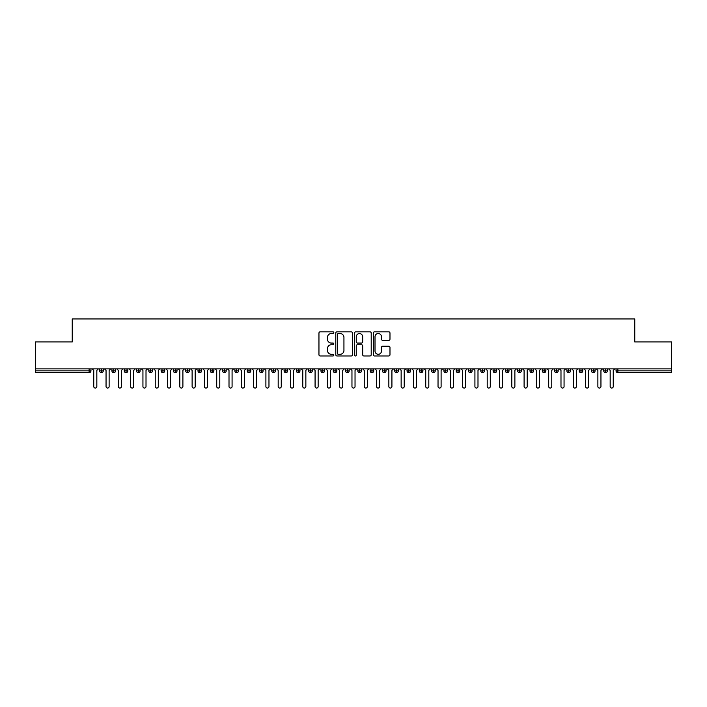 <?xml version="1.0" encoding="UTF-8"?>
<svg xmlns="http://www.w3.org/2000/svg" width="707" height="707" viewBox="0 0 707 707"><rect width="100%" height="100%" fill="white"/><g stroke="black" fill="none" stroke-linecap="round" stroke-linejoin="round"><path stroke-width="1.06" d="M333.828 332.688A0.848 0.848 0 0 0 332.979 331.839L320.156 331.839A1.211 1.211 0 0 0 318.954 333.05L318.954 354.773A1.211 1.211 0 0 0 320.156 355.975L332.979 355.975A0.848 0.848 0 0 0 333.828 355.135A0.848 0.848 0 0 0 332.979 354.287L331.327 354.287A3.862 3.862 0 0 1 327.465 350.425L327.465 348.613A3.862 3.862 0 0 1 331.327 344.751L332.979 344.751A0.848 0.848 0 0 0 333.828 343.911A0.848 0.848 0 0 0 332.979 343.063L331.327 343.063A3.862 3.862 0 0 1 327.465 339.201L327.465 337.389A3.862 3.862 0 0 1 331.327 333.527L332.979 333.527A0.848 0.848 0 0 0 333.828 332.688M388.77 340.35A1.211 1.211 0 0 0 389.981 339.139L389.981 333.05A1.211 1.211 0 0 0 388.77 331.839L374.533 331.839A1.211 1.211 0 0 0 373.323 333.05L373.323 354.773A1.211 1.211 0 0 0 374.533 355.975L388.77 355.975A1.211 1.211 0 0 0 389.981 354.773L389.981 347.411A1.211 1.211 0 0 0 388.77 346.2L382.673 346.2A1.211 1.211 0 0 0 381.471 347.411L381.471 351.061A3.226 3.226 0 0 1 378.245 354.287A3.226 3.226 0 0 1 375.01 351.061L375.01 336.762A3.226 3.226 0 0 1 378.245 333.527A3.226 3.226 0 0 1 381.471 336.762L381.471 339.139A1.211 1.211 0 0 0 382.673 340.35L388.77 340.35M35.35 368.868L671.65 368.868L671.65 341.941L634.762 341.941L634.762 318.945L72.238 318.945L72.238 341.941L35.35 341.941L35.35 370.839L89.109 370.839L89.109 368.868M352.448 333.05A1.211 1.211 0 0 0 351.238 331.839L336.992 331.839A1.211 1.211 0 0 0 335.79 333.05L335.79 354.773A1.211 1.211 0 0 0 336.992 355.975L351.238 355.975A1.211 1.211 0 0 0 352.448 354.773L352.448 333.05M355.762 331.839L370.008 331.839A1.211 1.211 0 0 1 371.21 333.05L371.21 354.773A1.211 1.211 0 0 1 370.008 355.975L363.911 355.975A1.211 1.211 0 0 1 362.7 354.773L362.7 345.962A1.211 1.211 0 0 0 361.498 344.751L357.45 344.751A1.211 1.211 0 0 0 356.248 345.962L356.248 355.135A0.848 0.848 0 0 1 355.4 355.975A0.848 0.848 0 0 1 354.552 355.135L354.552 333.05A1.211 1.211 0 0 1 355.762 331.839M90.956 370.839L89.109 370.839L89.109 372.677A1.847 1.847 0 0 0 90.956 370.839L90.956 368.868L90.956 370.839A1.847 1.847 0 0 1 89.109 372.677L35.35 372.677L35.35 370.839M671.65 368.868L671.65 372.677L617.891 372.677A1.847 1.847 0 0 1 616.044 370.839L616.044 368.868M101.472 368.868L101.472 372.677A1.847 1.847 0 0 1 99.625 370.839L99.625 368.868L99.625 370.839A1.847 1.847 0 0 0 101.472 372.677A1.847 1.847 0 0 0 103.249 370.839L103.249 368.868M113.765 368.868L113.765 372.677A1.847 1.847 0 0 1 111.918 370.839L111.918 368.868L111.918 370.839A1.847 1.847 0 0 0 113.765 372.677A1.847 1.847 0 0 0 115.55 370.839L115.55 368.868M126.058 368.868L126.058 372.677A1.847 1.847 0 0 1 124.22 370.839L124.22 368.868L124.22 370.839A1.847 1.847 0 0 0 126.058 372.677A1.847 1.847 0 0 0 127.843 370.839L127.843 368.868M138.36 368.868L138.36 372.677A1.847 1.847 0 0 1 136.513 370.839L136.513 368.868L136.513 370.839A1.847 1.847 0 0 0 138.36 372.677A1.847 1.847 0 0 0 140.136 370.839L140.136 368.868M150.653 368.868L150.653 372.677A1.847 1.847 0 0 1 148.806 370.839L148.806 368.868L148.806 370.839A1.847 1.847 0 0 0 150.653 372.677A1.847 1.847 0 0 0 152.438 370.839L152.438 368.868M162.946 368.868L162.946 372.677A1.847 1.847 0 0 1 161.108 370.839L161.108 368.868L161.108 370.839A1.847 1.847 0 0 0 162.946 372.677A1.847 1.847 0 0 0 164.731 370.839L164.731 368.868M175.248 368.868L175.248 372.677A1.847 1.847 0 0 1 173.401 370.839L173.401 368.868L173.401 370.839A1.847 1.847 0 0 0 175.248 372.677A1.847 1.847 0 0 0 177.024 370.839L177.024 368.868M187.541 368.868L187.541 372.677A1.847 1.847 0 0 1 185.694 370.839L185.694 368.868L185.694 370.839A1.847 1.847 0 0 0 187.541 372.677A1.847 1.847 0 0 0 189.326 370.839L189.326 368.868M199.834 368.868L199.834 372.677A1.847 1.847 0 0 1 197.987 370.839L197.987 368.868L197.987 370.839A1.847 1.847 0 0 0 199.834 372.677A1.847 1.847 0 0 0 201.619 370.839L201.619 368.868M212.127 368.868L212.127 372.677A1.847 1.847 0 0 1 210.288 370.839L210.288 368.868L210.288 370.839A1.847 1.847 0 0 0 212.127 372.677A1.847 1.847 0 0 0 213.912 370.839L213.912 368.868M224.428 368.868L224.428 372.677A1.847 1.847 0 0 1 222.581 370.839L222.581 368.868L222.581 370.839A1.847 1.847 0 0 0 224.428 372.677A1.847 1.847 0 0 0 226.213 370.839L226.213 368.868M236.721 368.868L236.721 372.677A1.847 1.847 0 0 1 234.874 370.839L234.874 368.868L234.874 370.839A1.847 1.847 0 0 0 236.721 372.677A1.847 1.847 0 0 0 238.506 370.839L238.506 368.868M249.014 368.868L249.014 372.677A1.847 1.847 0 0 1 247.176 370.839A1.847 1.847 0 0 0 249.014 372.677A1.847 1.847 0 0 1 247.176 370.839L247.176 368.868M250.799 368.868L250.799 370.839A1.847 1.847 0 0 1 249.014 372.677A1.847 1.847 0 0 0 250.799 370.839L247.176 370.839M261.316 372.677A1.847 1.847 0 0 1 259.469 370.839L259.469 368.868L259.469 370.839A1.847 1.847 0 0 0 261.316 372.677A1.847 1.847 0 0 0 263.092 370.839L263.092 368.868L263.092 370.839A1.847 1.847 0 0 1 261.316 372.677L261.316 370.839L263.092 370.839M273.609 368.868L273.609 372.677A1.847 1.847 0 0 1 271.762 370.839L271.762 368.868L271.762 370.839A1.847 1.847 0 0 0 273.609 372.677A1.847 1.847 0 0 0 275.394 370.839L275.394 368.868M285.902 368.868L285.902 372.677A1.847 1.847 0 0 1 284.064 370.839L284.064 368.868L284.064 370.839A1.847 1.847 0 0 0 285.902 372.677A1.847 1.847 0 0 0 287.687 370.839L287.687 368.868M298.204 368.868L298.204 370.839L296.357 370.839L296.357 368.868L296.357 370.839A1.847 1.847 0 0 0 298.204 372.677A1.847 1.847 0 0 0 299.98 370.839L299.98 368.868L299.98 370.839A1.847 1.847 0 0 1 298.204 372.677A1.847 1.847 0 0 1 296.357 370.839A1.847 1.847 0 0 0 298.204 372.677L298.204 370.839L299.98 370.839M310.497 368.868L310.497 372.677A1.847 1.847 0 0 1 308.65 370.839L308.65 368.868L308.65 370.839A1.847 1.847 0 0 0 310.497 372.677A1.847 1.847 0 0 0 312.282 370.839L312.282 368.868M322.79 368.868L322.79 372.677A1.847 1.847 0 0 1 320.951 370.839L320.951 368.868L320.951 370.839A1.847 1.847 0 0 0 322.79 372.677A1.847 1.847 0 0 0 324.575 370.839L324.575 368.868M335.091 368.868L335.091 372.677A1.847 1.847 0 0 1 333.244 370.839L333.244 368.868L333.244 370.839A1.847 1.847 0 0 0 335.091 372.677A1.847 1.847 0 0 0 336.868 370.839L336.868 368.868M347.384 368.868L347.384 372.677A1.847 1.847 0 0 1 345.537 370.839L345.537 368.868M349.17 368.868L349.17 370.839A1.847 1.847 0 0 1 347.384 372.677A1.847 1.847 0 0 0 349.17 370.839L345.537 370.839A1.847 1.847 0 0 0 347.384 372.677M359.677 372.677A1.847 1.847 0 0 1 357.83 370.839L357.83 368.868L357.83 370.839A1.847 1.847 0 0 0 359.677 372.677A1.847 1.847 0 0 0 361.463 370.839L361.463 368.868L361.463 370.839A1.847 1.847 0 0 1 359.677 372.677L359.677 370.839L361.463 370.839M371.97 368.868L371.97 372.677A1.847 1.847 0 0 1 370.132 370.839L370.132 368.868M373.756 368.868L373.756 370.839A1.847 1.847 0 0 1 371.97 372.677A1.847 1.847 0 0 0 373.756 370.839L370.132 370.839A1.847 1.847 0 0 0 371.97 372.677M384.272 368.868L384.272 372.677A1.847 1.847 0 0 1 382.425 370.839L382.425 368.868M386.049 368.868L386.049 370.839L386.049 368.868M396.565 368.868L396.565 372.677A1.847 1.847 0 0 1 394.718 370.839A1.847 1.847 0 0 0 396.565 372.677A1.847 1.847 0 0 1 394.718 370.839L394.718 368.868M398.35 368.868L398.35 370.839L398.35 368.868M408.858 368.868L408.858 372.677A1.847 1.847 0 0 1 407.02 370.839L407.02 368.868M410.643 368.868L410.643 370.839L410.643 368.868M421.16 368.868L421.16 372.677A1.847 1.847 0 0 1 419.313 370.839L419.313 368.868M422.936 368.868L422.936 370.839A1.847 1.847 0 0 1 421.16 372.677A1.847 1.847 0 0 0 422.936 370.839L419.313 370.839A1.847 1.847 0 0 0 421.16 372.677M433.453 368.868L433.453 372.677A1.847 1.847 0 0 1 431.606 370.839L431.606 368.868M435.238 368.868L435.238 370.839L435.238 368.868M445.746 368.868L445.746 372.677A1.847 1.847 0 0 1 443.908 370.839L443.908 368.868M447.531 368.868L447.531 370.839L447.531 368.868M458.048 368.868L458.048 372.677A1.847 1.847 0 0 1 456.201 370.839L456.201 368.868M459.824 368.868L459.824 370.839L459.824 368.868M470.341 368.868L470.341 372.677A1.847 1.847 0 0 1 468.494 370.839L468.494 368.868M472.126 368.868L472.126 370.839A1.847 1.847 0 0 1 470.341 372.677A1.847 1.847 0 0 0 472.126 370.839L468.494 370.839A1.847 1.847 0 0 0 470.341 372.677M482.634 368.868L482.634 372.677A1.847 1.847 0 0 1 480.787 370.839L480.787 368.868L480.787 370.839A1.847 1.847 0 0 0 482.634 372.677A1.847 1.847 0 0 0 484.419 370.839L484.419 368.868M494.927 368.868L494.927 372.677A1.847 1.847 0 0 1 493.088 370.839L493.088 368.868M496.712 368.868L496.712 370.839L496.712 368.868M507.228 368.868L507.228 372.677A1.847 1.847 0 0 1 505.381 370.839A1.847 1.847 0 0 0 507.228 372.677A1.847 1.847 0 0 1 505.381 370.839L505.381 368.868M509.013 368.868L509.013 370.839L509.013 368.868M519.521 368.868L519.521 372.677A1.847 1.847 0 0 1 517.674 370.839L517.674 368.868L517.674 370.839A1.847 1.847 0 0 0 519.521 372.677A1.847 1.847 0 0 0 521.306 370.839L521.306 368.868M531.814 368.868L531.814 372.677A1.847 1.847 0 0 1 529.976 370.839A1.847 1.847 0 0 0 531.814 372.677A1.847 1.847 0 0 1 529.976 370.839L529.976 368.868M533.599 368.868L533.599 370.839A1.847 1.847 0 0 1 531.814 372.677A1.847 1.847 0 0 0 533.599 370.839L529.976 370.839M544.116 368.868L544.116 372.677A1.847 1.847 0 0 1 542.269 370.839L542.269 368.868L542.269 370.839A1.847 1.847 0 0 0 544.116 372.677A1.847 1.847 0 0 0 545.892 370.839L545.892 368.868M556.409 368.868L556.409 372.677A1.847 1.847 0 0 1 554.562 370.839L554.562 368.868M558.194 368.868L558.194 370.839L558.194 368.868M568.702 368.868L568.702 372.677A1.847 1.847 0 0 1 566.864 370.839A1.847 1.847 0 0 0 568.702 372.677A1.847 1.847 0 0 1 566.864 370.839L566.864 368.868M570.487 368.868L570.487 370.839L570.487 368.868M581.004 368.868L581.004 372.677A1.847 1.847 0 0 1 579.157 370.839L579.157 368.868M582.78 368.868L582.78 370.839L582.78 368.868M593.297 368.868L593.297 372.677A1.847 1.847 0 0 1 591.45 370.839L591.45 368.868M595.082 368.868L595.082 370.839A1.847 1.847 0 0 1 593.297 372.677A1.847 1.847 0 0 0 595.082 370.839L591.45 370.839A1.847 1.847 0 0 0 593.297 372.677M605.59 368.868L605.59 372.677A1.847 1.847 0 0 1 603.751 370.839A1.847 1.847 0 0 0 605.59 372.677A1.847 1.847 0 0 1 603.751 370.839L603.751 368.868M607.375 368.868L607.375 370.839A1.847 1.847 0 0 1 605.59 372.677A1.847 1.847 0 0 0 607.375 370.839L603.751 370.839M261.316 368.868L261.316 370.839L259.469 370.839M359.677 368.868L359.677 370.839L357.83 370.839M384.272 372.677A1.847 1.847 0 0 0 386.049 370.839A1.847 1.847 0 0 1 384.272 372.677A1.847 1.847 0 0 1 382.425 370.839L386.049 370.839M396.565 372.677A1.847 1.847 0 0 0 398.35 370.839A1.847 1.847 0 0 1 396.565 372.677M408.858 372.677A1.847 1.847 0 0 0 410.643 370.839A1.847 1.847 0 0 1 408.858 372.677A1.847 1.847 0 0 1 407.02 370.839L410.643 370.839M433.453 372.677A1.847 1.847 0 0 0 435.238 370.839A1.847 1.847 0 0 1 433.453 372.677A1.847 1.847 0 0 1 431.606 370.839L435.238 370.839M445.746 372.677A1.847 1.847 0 0 0 447.531 370.839A1.847 1.847 0 0 1 445.746 372.677A1.847 1.847 0 0 1 443.908 370.839L447.531 370.839M458.048 372.677A1.847 1.847 0 0 0 459.824 370.839A1.847 1.847 0 0 1 458.048 372.677A1.847 1.847 0 0 1 456.201 370.839L459.824 370.839M494.927 372.677A1.847 1.847 0 0 0 496.712 370.839A1.847 1.847 0 0 1 494.927 372.677A1.847 1.847 0 0 1 493.088 370.839L496.712 370.839M507.228 372.677A1.847 1.847 0 0 0 509.013 370.839A1.847 1.847 0 0 1 507.228 372.677M556.409 372.677A1.847 1.847 0 0 0 558.194 370.839A1.847 1.847 0 0 1 556.409 372.677A1.847 1.847 0 0 1 554.562 370.839L558.194 370.839M568.702 372.677A1.847 1.847 0 0 0 570.487 370.839A1.847 1.847 0 0 1 568.702 372.677M581.004 372.677A1.847 1.847 0 0 0 582.78 370.839A1.847 1.847 0 0 1 581.004 372.677A1.847 1.847 0 0 1 579.157 370.839L582.78 370.839M617.891 372.677A1.847 1.847 0 0 1 616.044 370.839A1.847 1.847 0 0 0 617.891 372.677L617.891 370.839L671.65 370.839M338.326 333.527A0.848 0.848 0 0 0 337.478 334.376L337.478 353.447A0.848 0.848 0 0 0 338.326 354.287L340.076 354.287A3.862 3.862 0 0 0 343.938 350.425L343.938 337.389A3.862 3.862 0 0 0 340.076 333.527L338.326 333.527M362.7 336.815A3.226 3.226 0 0 0 359.474 333.589A3.226 3.226 0 0 0 356.248 336.815L356.248 341.861A1.211 1.211 0 0 0 357.45 343.063L361.498 343.063A1.211 1.211 0 0 0 362.7 341.861L362.7 336.815M92.219 368.868L93.757 370.406L93.757 386.517A1.538 1.538 0 0 0 95.295 388.055A1.538 1.538 0 0 0 96.832 386.517L96.832 370.406L98.361 368.868M104.512 368.868L106.05 370.406L106.05 386.517A1.538 1.538 0 0 0 107.588 388.055A1.538 1.538 0 0 0 109.125 386.517L109.125 370.406L110.663 368.868M116.805 368.868L118.343 370.406L118.343 386.517A1.538 1.538 0 0 0 119.881 388.055A1.538 1.538 0 0 0 121.418 386.517L121.418 370.406L122.956 368.868M129.107 368.868L130.645 370.406L130.645 386.517A1.538 1.538 0 0 0 132.182 388.055A1.538 1.538 0 0 0 133.711 386.517L133.711 370.406L135.249 368.868M141.4 368.868L142.938 370.406L142.938 386.517A1.538 1.538 0 0 0 144.475 388.055A1.538 1.538 0 0 0 146.013 386.517L146.013 370.406L147.551 368.868M153.693 368.868L155.231 370.406L155.231 386.517A1.538 1.538 0 0 0 156.768 388.055A1.538 1.538 0 0 0 158.306 386.517L158.306 370.406L159.844 368.868M165.995 368.868L167.532 370.406L167.532 386.517A1.538 1.538 0 0 0 169.061 388.055A1.538 1.538 0 0 0 170.599 386.517L170.599 370.406L172.137 368.868M178.288 368.868L179.825 370.406L179.825 386.517A1.538 1.538 0 0 0 181.363 388.055A1.538 1.538 0 0 0 182.901 386.517L182.901 370.406L184.439 368.868M190.581 368.868L192.118 370.406L192.118 386.517A1.538 1.538 0 0 0 193.656 388.055A1.538 1.538 0 0 0 195.194 386.517L195.194 370.406L196.732 368.868M202.882 368.868L204.411 370.406L204.411 386.517A1.538 1.538 0 0 0 205.949 388.055A1.538 1.538 0 0 0 207.487 386.517L207.487 370.406L209.025 368.868M215.175 368.868L216.713 370.406L216.713 386.517A1.538 1.538 0 0 0 218.251 388.055A1.538 1.538 0 0 0 219.789 386.517L219.789 370.406L221.318 368.868M227.468 368.868L229.006 370.406L229.006 386.517A1.538 1.538 0 0 0 230.544 388.055A1.538 1.538 0 0 0 232.082 386.517L232.082 370.406L233.619 368.868M239.761 368.868L241.299 370.406L241.299 386.517A1.538 1.538 0 0 0 242.837 388.055A1.538 1.538 0 0 0 244.375 386.517L244.375 370.406L245.912 368.868M252.063 368.868L253.601 370.406L253.601 386.517A1.538 1.538 0 0 0 255.139 388.055A1.538 1.538 0 0 0 256.668 386.517L256.668 370.406L258.205 368.868M264.356 368.868L265.894 370.406L265.894 386.517A1.538 1.538 0 0 0 267.432 388.055A1.538 1.538 0 0 0 268.969 386.517L268.969 370.406L270.507 368.868M276.649 368.868L278.187 370.406L278.187 386.517A1.538 1.538 0 0 0 279.725 388.055A1.538 1.538 0 0 0 281.262 386.517L281.262 370.406L282.8 368.868M288.951 368.868L290.489 370.406L290.489 386.517A1.538 1.538 0 0 0 292.018 388.055A1.538 1.538 0 0 0 293.555 386.517L293.555 370.406L295.093 368.868M301.244 368.868L302.782 370.406L302.782 386.517A1.538 1.538 0 0 0 304.319 388.055A1.538 1.538 0 0 0 305.857 386.517L305.857 370.406L307.395 368.868M313.537 368.868L315.075 370.406L315.075 386.517A1.538 1.538 0 0 0 316.612 388.055A1.538 1.538 0 0 0 318.15 386.517L318.15 370.406L319.688 368.868M325.839 368.868L327.368 370.406L327.368 386.517A1.538 1.538 0 0 0 328.905 388.055A1.538 1.538 0 0 0 330.443 386.517L330.443 370.406L331.981 368.868M338.132 368.868L339.669 370.406L339.669 386.517A1.538 1.538 0 0 0 341.207 388.055A1.538 1.538 0 0 0 342.745 386.517L342.745 370.406L344.282 368.868M350.425 368.868L351.962 370.406L351.962 386.517A1.538 1.538 0 0 0 353.5 388.055A1.538 1.538 0 0 0 355.038 386.517L355.038 370.406L356.575 368.868M362.718 368.868L364.255 370.406L364.255 386.517A1.538 1.538 0 0 0 365.793 388.055A1.538 1.538 0 0 0 367.331 386.517L367.331 370.406L368.868 368.868M375.019 368.868L376.557 370.406L376.557 386.517A1.538 1.538 0 0 0 378.095 388.055A1.538 1.538 0 0 0 379.632 386.517L379.632 370.406L381.161 368.868M387.312 368.868L388.85 370.406L388.85 386.517A1.538 1.538 0 0 0 390.388 388.055A1.538 1.538 0 0 0 391.925 386.517L391.925 370.406L393.463 368.868M399.605 368.868L401.143 370.406L401.143 386.517A1.538 1.538 0 0 0 402.681 388.055A1.538 1.538 0 0 0 404.218 386.517L404.218 370.406L405.756 368.868M411.907 368.868L413.445 370.406L413.445 386.517A1.538 1.538 0 0 0 414.982 388.055A1.538 1.538 0 0 0 416.511 386.517L416.511 370.406L418.049 368.868M424.2 368.868L425.738 370.406L425.738 386.517A1.538 1.538 0 0 0 427.275 388.055A1.538 1.538 0 0 0 428.813 386.517L428.813 370.406L430.351 368.868M436.493 368.868L438.031 370.406L438.031 386.517A1.538 1.538 0 0 0 439.568 388.055A1.538 1.538 0 0 0 441.106 386.517L441.106 370.406L442.644 368.868M448.795 368.868L450.332 370.406L450.332 386.517A1.538 1.538 0 0 0 451.861 388.055A1.538 1.538 0 0 0 453.399 386.517L453.399 370.406L454.937 368.868M461.088 368.868L462.625 370.406L462.625 386.517A1.538 1.538 0 0 0 464.163 388.055A1.538 1.538 0 0 0 465.701 386.517L465.701 370.406L467.239 368.868M473.381 368.868L474.918 370.406L474.918 386.517A1.538 1.538 0 0 0 476.456 388.055A1.538 1.538 0 0 0 477.994 386.517L477.994 370.406L479.532 368.868M485.682 368.868L487.211 370.406L487.211 386.517A1.538 1.538 0 0 0 488.749 388.055A1.538 1.538 0 0 0 490.287 386.517L490.287 370.406L491.825 368.868M497.975 368.868L499.513 370.406L499.513 386.517A1.538 1.538 0 0 0 501.051 388.055A1.538 1.538 0 0 0 502.589 386.517L502.589 370.406L504.118 368.868M510.268 368.868L511.806 370.406L511.806 386.517A1.538 1.538 0 0 0 513.344 388.055A1.538 1.538 0 0 0 514.882 386.517L514.882 370.406L516.419 368.868M522.561 368.868L524.099 370.406L524.099 386.517A1.538 1.538 0 0 0 525.637 388.055A1.538 1.538 0 0 0 527.175 386.517L527.175 370.406L528.712 368.868M534.863 368.868L536.401 370.406L536.401 386.517A1.538 1.538 0 0 0 537.939 388.055A1.538 1.538 0 0 0 539.468 386.517L539.468 370.406L541.005 368.868M547.156 368.868L548.694 370.406L548.694 386.517A1.538 1.538 0 0 0 550.232 388.055A1.538 1.538 0 0 0 551.769 386.517L551.769 370.406L553.307 368.868M559.449 368.868L560.987 370.406L560.987 386.517A1.538 1.538 0 0 0 562.525 388.055A1.538 1.538 0 0 0 564.062 386.517L564.062 370.406L565.6 368.868M571.751 368.868L573.289 370.406L573.289 386.517A1.538 1.538 0 0 0 574.818 388.055A1.538 1.538 0 0 0 576.355 386.517L576.355 370.406L577.893 368.868M584.044 368.868L585.582 370.406L585.582 386.517A1.538 1.538 0 0 0 587.119 388.055A1.538 1.538 0 0 0 588.657 386.517L588.657 370.406L590.195 368.868M596.337 368.868L597.875 370.406L597.875 386.517A1.538 1.538 0 0 0 599.412 388.055A1.538 1.538 0 0 0 600.95 386.517L600.95 370.406L602.488 368.868M608.639 368.868L610.168 370.406L610.168 386.517A1.538 1.538 0 0 0 611.705 388.055A1.538 1.538 0 0 0 613.243 386.517L613.243 370.406L614.781 368.868M617.891 368.868L617.891 370.839L616.044 370.839M99.625 370.839A1.847 1.847 0 0 0 101.472 372.677A1.847 1.847 0 0 0 103.249 370.839L99.625 370.839M111.918 370.839A1.847 1.847 0 0 0 113.765 372.677A1.847 1.847 0 0 0 115.55 370.839L111.918 370.839M124.22 370.839A1.847 1.847 0 0 0 126.058 372.677A1.847 1.847 0 0 0 127.843 370.839L124.22 370.839M136.513 370.839A1.847 1.847 0 0 0 138.36 372.677A1.847 1.847 0 0 0 140.136 370.839L136.513 370.839M148.806 370.839A1.847 1.847 0 0 0 150.653 372.677A1.847 1.847 0 0 0 152.438 370.839L148.806 370.839M161.108 370.839L164.731 370.839A1.847 1.847 0 0 1 162.946 372.677M173.401 370.839A1.847 1.847 0 0 0 175.248 372.677A1.847 1.847 0 0 0 177.024 370.839L173.401 370.839M185.694 370.839L189.326 370.839A1.847 1.847 0 0 1 187.541 372.677M197.987 370.839A1.847 1.847 0 0 0 199.834 372.677A1.847 1.847 0 0 0 201.619 370.839L197.987 370.839M210.288 370.839A1.847 1.847 0 0 0 212.127 372.677A1.847 1.847 0 0 0 213.912 370.839L210.288 370.839M222.581 370.839A1.847 1.847 0 0 0 224.428 372.677A1.847 1.847 0 0 0 226.213 370.839L222.581 370.839M234.874 370.839A1.847 1.847 0 0 0 236.721 372.677A1.847 1.847 0 0 0 238.506 370.839L234.874 370.839M271.762 370.839L275.394 370.839A1.847 1.847 0 0 1 273.609 372.677M284.064 370.839A1.847 1.847 0 0 0 285.902 372.677A1.847 1.847 0 0 0 287.687 370.839L284.064 370.839M308.65 370.839L312.282 370.839A1.847 1.847 0 0 1 310.497 372.677M320.951 370.839A1.847 1.847 0 0 0 322.79 372.677A1.847 1.847 0 0 0 324.575 370.839L320.951 370.839M333.244 370.839L336.868 370.839A1.847 1.847 0 0 1 335.091 372.677M394.718 370.839L398.35 370.839M480.787 370.839L484.419 370.839A1.847 1.847 0 0 1 482.634 372.677M505.381 370.839L509.013 370.839M517.674 370.839A1.847 1.847 0 0 0 519.521 372.677A1.847 1.847 0 0 0 521.306 370.839L517.674 370.839M542.269 370.839L545.892 370.839A1.847 1.847 0 0 1 544.116 372.677M566.864 370.839L570.487 370.839"/></g></svg>
